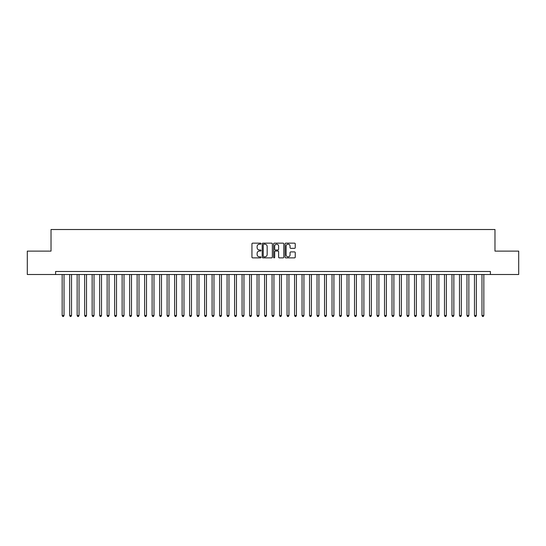 <?xml version="1.0" encoding="UTF-8"?>
<svg xmlns="http://www.w3.org/2000/svg" width="546" height="546" viewBox="0 0 546 546"><rect width="100%" height="100%" fill="white"/><g stroke="black" fill="none" stroke-linecap="round" stroke-linejoin="round"><path stroke-width="0.82" d="M261.008 243.666A0.512 0.512 0 0 0 260.49 243.154L252.675 243.154A0.737 0.737 0 0 0 251.938 243.885L251.938 257.132A0.737 0.737 0 0 0 252.675 257.869L260.49 257.869A0.512 0.512 0 0 0 261.008 257.35A0.512 0.512 0 0 0 260.49 256.838L259.48 256.838A2.355 2.355 0 0 1 257.125 254.484L257.125 253.378A2.355 2.355 0 0 1 259.48 251.024L260.49 251.024A0.512 0.512 0 0 0 261.008 250.512A0.512 0.512 0 0 0 260.49 249.993L259.48 249.993A2.355 2.355 0 0 1 257.125 247.638L257.125 246.539A2.355 2.355 0 0 1 259.48 244.185L260.49 244.185A0.512 0.512 0 0 0 261.008 243.666M294.506 248.341A0.737 0.737 0 0 0 295.243 247.604L295.243 243.885A0.737 0.737 0 0 0 294.506 243.154L285.824 243.154A0.737 0.737 0 0 0 285.087 243.885L285.087 257.132A0.737 0.737 0 0 0 285.824 257.869L294.506 257.869A0.737 0.737 0 0 0 295.243 257.132L295.243 252.641A0.737 0.737 0 0 0 294.506 251.911L290.786 251.911A0.737 0.737 0 0 0 290.056 252.641L290.056 254.873A1.966 1.966 0 0 1 288.083 256.838A1.966 1.966 0 0 1 286.118 254.873L286.118 246.15A1.966 1.966 0 0 1 288.083 244.185A1.966 1.966 0 0 1 290.056 246.15L290.056 247.604A0.737 0.737 0 0 0 290.786 248.341L294.506 248.341M490.404 274.501L490.404 271.498L55.596 271.498L55.596 274.501L518.7 274.501L518.7 251.112L494.976 251.112L494.976 229.518L51.024 229.518L51.024 251.112L27.3 251.112L27.3 274.501L55.596 274.501M272.358 243.885A0.737 0.737 0 0 0 271.621 243.154L262.94 243.154A0.737 0.737 0 0 0 262.203 243.885L262.203 257.132A0.737 0.737 0 0 0 262.94 257.869L271.621 257.869A0.737 0.737 0 0 0 272.358 257.132L272.358 243.885M274.379 243.154L283.06 243.154A0.737 0.737 0 0 1 283.797 243.885L283.797 257.132A0.737 0.737 0 0 1 283.06 257.869L279.347 257.869A0.737 0.737 0 0 1 278.61 257.132L278.61 251.761A0.737 0.737 0 0 0 277.873 251.024L275.409 251.024A0.737 0.737 0 0 0 274.672 251.761L274.672 257.35A0.512 0.512 0 0 1 274.16 257.869A0.512 0.512 0 0 1 273.642 257.35L273.642 243.885A0.737 0.737 0 0 1 274.379 243.154M263.745 244.185A0.512 0.512 0 0 0 263.233 244.697L263.233 256.327A0.512 0.512 0 0 0 263.745 256.838L264.817 256.838A2.355 2.355 0 0 0 267.171 254.484L267.171 246.539A2.355 2.355 0 0 0 264.817 244.185L263.745 244.185M278.61 246.185A1.966 1.966 0 0 0 276.645 244.219A1.966 1.966 0 0 0 274.672 246.185L274.672 249.263A0.737 0.737 0 0 0 275.409 249.993L277.873 249.993A0.737 0.737 0 0 0 278.61 249.263L278.61 246.185M62.162 274.501L62.162 315.506L64.032 315.506L64.032 274.501M64.032 315.506L63.472 316.482L62.722 316.482L62.162 315.506M69.656 274.501L69.656 315.506L71.533 315.506L71.533 274.501M71.533 315.506L70.966 316.482L70.216 316.482L69.656 315.506M77.15 274.501L77.15 315.506L79.027 315.506L79.027 274.501M79.027 315.506L78.467 316.482L77.716 316.482L77.15 315.506M84.65 274.501L84.65 315.506L86.521 315.506L86.521 274.501M86.521 315.506L85.961 316.482L85.21 316.482L84.65 315.506M92.144 274.501L92.144 315.506L94.021 315.506L94.021 274.501M94.021 315.506L93.455 316.482L92.711 316.482L92.144 315.506M99.645 274.501L99.645 315.506L101.515 315.506L101.515 274.501M101.515 315.506L100.955 316.482L100.205 316.482L99.645 315.506M107.139 274.501L107.139 315.506L109.016 315.506L109.016 274.501M109.016 315.506L108.449 316.482L107.699 316.482L107.139 315.506M114.633 274.501L114.633 315.506L116.51 315.506L116.51 274.501M116.51 315.506L115.95 316.482L115.199 316.482L114.633 315.506M122.133 274.501L122.133 315.506L124.003 315.506L124.003 274.501M124.003 315.506L123.444 316.482L122.693 316.482L122.133 315.506M129.627 274.501L129.627 315.506L131.504 315.506L131.504 274.501M131.504 315.506L130.938 316.482L130.194 316.482L129.627 315.506M137.128 274.501L137.128 315.506L138.998 315.506L138.998 274.501M138.998 315.506L138.438 316.482L137.688 316.482L137.128 315.506M144.622 274.501L144.622 315.506L146.499 315.506L146.499 274.501M146.499 315.506L145.932 316.482L145.181 316.482L144.622 315.506M152.116 274.501L152.116 315.506L153.992 315.506L153.992 274.501M153.992 315.506L153.433 316.482L152.682 316.482L152.116 315.506M159.616 274.501L159.616 315.506L161.486 315.506L161.486 274.501M161.486 315.506L160.927 316.482L160.176 316.482L159.616 315.506M167.11 274.501L167.11 315.506L168.987 315.506L168.987 274.501M168.987 315.506L168.421 316.482L167.677 316.482L167.11 315.506M174.611 274.501L174.611 315.506L176.481 315.506L176.481 274.501M176.481 315.506L175.921 316.482L175.17 316.482L174.611 315.506M182.105 274.501L182.105 315.506L183.982 315.506L183.982 274.501M183.982 315.506L183.415 316.482L182.664 316.482L182.105 315.506M189.599 274.501L189.599 315.506L191.475 315.506L191.475 274.501M191.475 315.506L190.916 316.482L190.165 316.482L189.599 315.506M197.099 274.501L197.099 315.506L198.969 315.506L198.969 274.501M198.969 315.506L198.41 316.482L197.659 316.482L197.099 315.506M204.593 274.501L204.593 315.506L206.47 315.506L206.47 274.501M206.47 315.506L205.903 316.482L205.153 316.482L204.593 315.506M212.094 274.501L212.094 315.506L213.964 315.506L213.964 274.501M213.964 315.506L213.404 316.482L212.653 316.482L212.094 315.506M219.588 274.501L219.588 315.506L221.464 315.506L221.464 274.501M221.464 315.506L220.898 316.482L220.147 316.482L219.588 315.506M227.081 274.501L227.081 315.506L228.958 315.506L228.958 274.501M228.958 315.506L228.399 316.482L227.648 316.482L227.081 315.506M234.582 274.501L234.582 315.506L236.452 315.506L236.452 274.501M236.452 315.506L235.892 316.482L235.142 316.482L234.582 315.506M242.076 274.501L242.076 315.506L243.953 315.506L243.953 274.501M243.953 315.506L243.386 316.482L242.636 316.482L242.076 315.506M249.577 274.501L249.577 315.506L251.447 315.506L251.447 274.501M251.447 315.506L250.887 316.482L250.136 316.482L249.577 315.506M257.07 274.501L257.07 315.506L258.947 315.506L258.947 274.501M258.947 315.506L258.381 316.482L257.63 316.482L257.07 315.506M264.564 274.501L264.564 315.506L266.441 315.506L266.441 274.501M266.441 315.506L265.882 316.482L265.131 316.482L264.564 315.506M272.065 274.501L272.065 315.506L273.935 315.506L273.935 274.501M273.935 315.506L273.375 316.482L272.625 316.482L272.065 315.506M279.559 274.501L279.559 315.506L281.436 315.506L281.436 274.501M281.436 315.506L280.869 316.482L280.118 316.482L279.559 315.506M287.053 274.501L287.053 315.506L288.93 315.506L288.93 274.501M288.93 315.506L288.37 316.482L287.619 316.482L287.053 315.506M294.553 274.501L294.553 315.506L296.423 315.506L296.423 274.501M296.423 315.506L295.864 316.482L295.113 316.482L294.553 315.506M302.047 274.501L302.047 315.506L303.924 315.506L303.924 274.501M303.924 315.506L303.364 316.482L302.614 316.482L302.047 315.506M309.548 274.501L309.548 315.506L311.418 315.506L311.418 274.501M311.418 315.506L310.858 316.482L310.108 316.482L309.548 315.506M317.042 274.501L317.042 315.506L318.919 315.506L318.919 274.501M318.919 315.506L318.352 316.482L317.601 316.482L317.042 315.506M324.536 274.501L324.536 315.506L326.412 315.506L326.412 274.501M326.412 315.506L325.853 316.482L325.102 316.482L324.536 315.506M332.036 274.501L332.036 315.506L333.906 315.506L333.906 274.501M333.906 315.506L333.347 316.482L332.596 316.482L332.036 315.506M339.53 274.501L339.53 315.506L341.407 315.506L341.407 274.501M341.407 315.506L340.847 316.482L340.097 316.482L339.53 315.506M347.031 274.501L347.031 315.506L348.901 315.506L348.901 274.501M348.901 315.506L348.341 316.482L347.59 316.482L347.031 315.506M354.525 274.501L354.525 315.506L356.402 315.506L356.402 274.501M356.402 315.506L355.835 316.482L355.084 316.482L354.525 315.506M362.018 274.501L362.018 315.506L363.895 315.506L363.895 274.501M363.895 315.506L363.336 316.482L362.585 316.482L362.018 315.506M369.519 274.501L369.519 315.506L371.389 315.506L371.389 274.501M371.389 315.506L370.83 316.482L370.079 316.482L369.519 315.506M377.013 274.501L377.013 315.506L378.89 315.506L378.89 274.501M378.89 315.506L378.323 316.482L377.579 316.482L377.013 315.506M384.514 274.501L384.514 315.506L386.384 315.506L386.384 274.501M386.384 315.506L385.824 316.482L385.073 316.482L384.514 315.506M392.008 274.501L392.008 315.506L393.884 315.506L393.884 274.501M393.884 315.506L393.318 316.482L392.567 316.482L392.008 315.506M399.501 274.501L399.501 315.506L401.378 315.506L401.378 274.501M401.378 315.506L400.819 316.482L400.068 316.482L399.501 315.506M407.002 274.501L407.002 315.506L408.872 315.506L408.872 274.501M408.872 315.506L408.312 316.482L407.562 316.482L407.002 315.506M414.496 274.501L414.496 315.506L416.373 315.506L416.373 274.501M416.373 315.506L415.806 316.482L415.062 316.482L414.496 315.506M421.997 274.501L421.997 315.506L423.867 315.506L423.867 274.501M423.867 315.506L423.307 316.482L422.556 316.482L421.997 315.506M429.49 274.501L429.49 315.506L431.367 315.506L431.367 274.501M431.367 315.506L430.801 316.482L430.05 316.482L429.49 315.506M436.984 274.501L436.984 315.506L438.861 315.506L438.861 274.501M438.861 315.506L438.302 316.482L437.551 316.482L436.984 315.506M444.485 274.501L444.485 315.506L446.355 315.506L446.355 274.501M446.355 315.506L445.795 316.482L445.045 316.482L444.485 315.506M451.979 274.501L451.979 315.506L453.856 315.506L453.856 274.501M453.856 315.506L453.289 316.482L452.545 316.482L451.979 315.506M459.479 274.501L459.479 315.506L461.35 315.506L461.35 274.501M461.35 315.506L460.79 316.482L460.039 316.482L459.479 315.506M466.973 274.501L466.973 315.506L468.85 315.506L468.85 274.501M468.85 315.506L468.284 316.482L467.533 316.482L466.973 315.506M474.467 274.501L474.467 315.506L476.344 315.506L476.344 274.501M476.344 315.506L475.784 316.482L475.034 316.482L474.467 315.506M481.968 274.501L481.968 315.506L483.838 315.506L483.838 274.501M483.838 315.506L483.278 316.482L482.527 316.482L481.968 315.506"/></g></svg>
